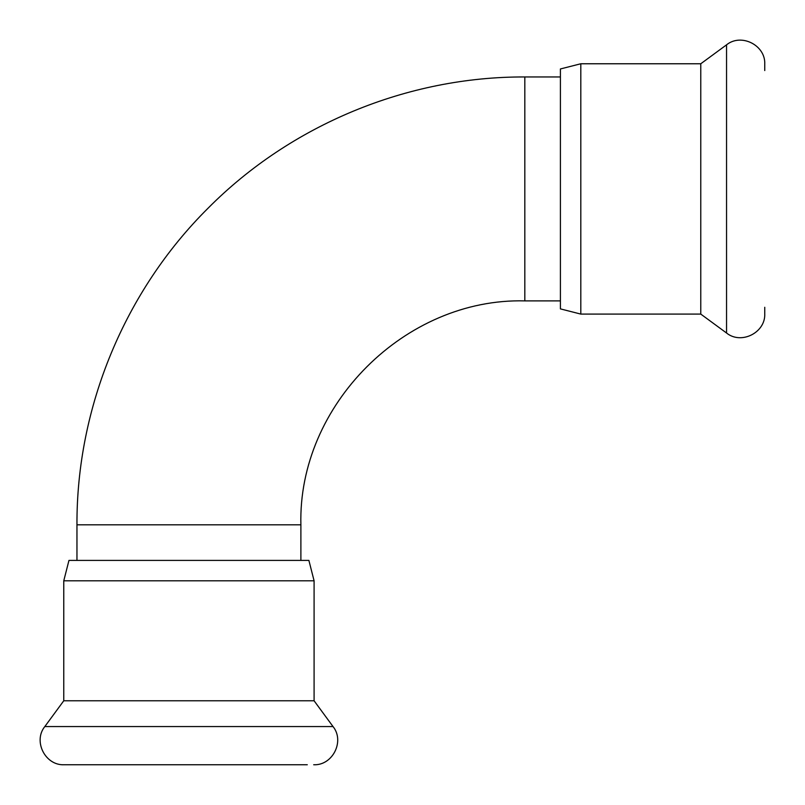<?xml version="1.0" encoding="UTF-8"?>
<svg xmlns="http://www.w3.org/2000/svg" width="805" height="805" viewBox="0 0 805 805"><rect width="100%" height="100%" fill="white"/><g stroke="black" fill="none" stroke-linecap="round" stroke-linejoin="round"><path stroke-width="1.21" d="M560.411 308.889L580.808 314.091L580.808 63.766L560.411 68.958L560.411 308.889L560.411 76.958L524.82 76.958C407.411 76.485 290.826 124.775 208.133 208.133C124.775 290.826 76.485 407.411 76.958 524.82L76.958 560.411M63.766 580.808L314.091 580.808L308.889 560.411L68.958 560.411L63.766 580.808L63.766 700.773L44.828 726.553C32.884 741.214 45.271 765.686 64.159 764.75L70.558 764.75M314.091 580.808L314.091 700.773L63.766 700.773M307.289 764.75L64.159 764.75M580.808 63.766L700.773 63.766L700.773 314.091L726.553 333.018C741.214 344.963 765.686 332.576 764.75 313.688L764.75 307.289M700.773 63.766L726.553 44.828C741.214 32.884 765.686 45.271 764.75 64.159L764.75 70.558M560.411 300.889L524.82 300.889L524.82 76.958M524.82 300.889C405.177 297.8 297.81 405.146 300.889 524.82L76.958 524.82M314.091 700.773L333.018 726.553L44.828 726.553M726.553 44.828L726.553 333.018M300.889 560.411L300.889 524.82M333.018 726.553C344.963 741.214 332.576 765.686 313.688 764.75M580.808 314.091L700.773 314.091"/></g></svg>
